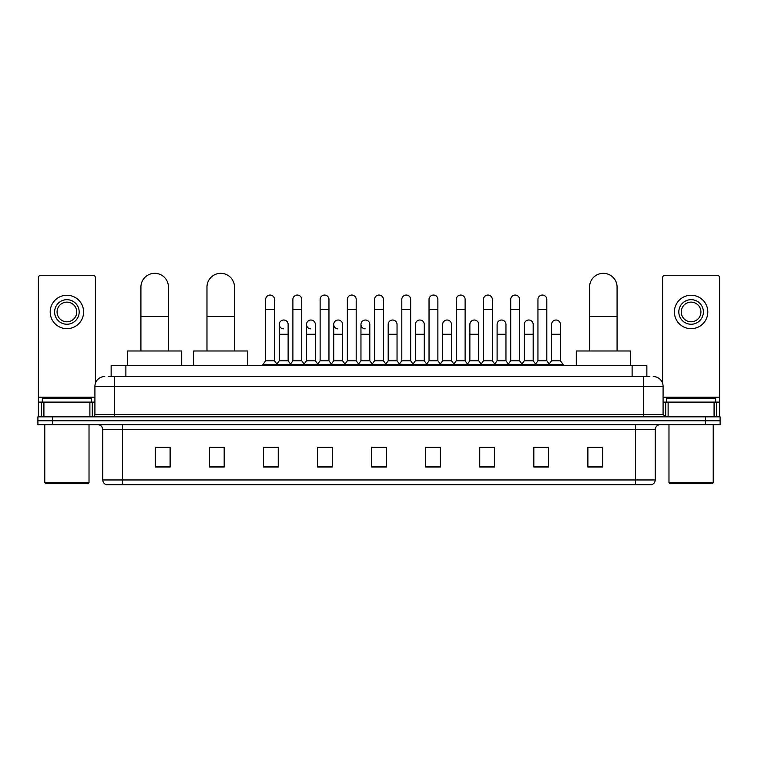 <?xml version="1.0" encoding="UTF-8"?>
<svg xmlns="http://www.w3.org/2000/svg" width="758" height="758" viewBox="0 0 758 758"><rect width="100%" height="100%" fill="white"/><g stroke="black" fill="none" stroke-linecap="round" stroke-linejoin="round"><path stroke-width="1.14" d="M111.142 376.546L111.142 365.726L646.858 365.726L646.858 376.546M108.413 376.546L649.814 376.546M108.186 376.546L114.572 376.546L114.572 386.372L94.911 386.372L94.911 414.389A2.454 2.454 0 0 1 92.457 416.843M104.746 376.546A9.826 9.826 0 0 0 94.911 386.372M653.254 376.546A9.826 9.826 0 0 1 663.089 386.372L663.089 414.389L665.543 416.843M52.643 416.843L37.9 416.843L37.9 420.775L52.643 420.775L37.9 420.775L37.9 424.707L52.643 424.707L52.643 420.775L705.357 420.775L52.643 420.775L52.643 416.843L705.357 416.843L705.357 420.775L720.1 420.775L705.357 420.775L705.357 424.707L52.643 424.707M705.357 424.707L720.1 424.707L720.1 416.843L705.357 416.843M655.225 479.956C655.083 482.306 653.908 483.879 651.681 484.675L635.564 484.675L635.564 479.956L655.225 479.956L655.225 429.625A4.918 4.918 0 0 1 660.133 424.707M635.564 484.675L106.319 484.675A4.918 4.918 0 0 1 102.775 479.956L102.775 429.625C102.491 426.64 100.852 425.001 97.867 424.707M602.629 467.023L602.629 447.372L587.886 447.372L587.886 467.023L602.629 467.023M548.565 467.023L548.565 447.372L533.822 447.372L533.822 467.023L548.565 467.023M494.5 467.023L494.5 447.372L479.757 447.372L479.757 467.023L494.5 467.023M440.436 467.023L440.436 447.372L425.693 447.372L425.693 467.023L440.436 467.023M170.114 467.023L170.114 447.372L155.371 447.372L155.371 467.023L170.114 467.023M224.178 467.023L224.178 447.372L209.435 447.372L209.435 467.023L224.178 467.023M278.243 467.023L278.243 447.372L263.5 447.372L263.5 467.023L278.243 467.023M332.307 467.023L332.307 447.372L317.564 447.372L317.564 467.023L332.307 467.023M386.372 467.023L386.372 447.372L371.628 447.372L371.628 467.023L386.372 467.023M482.998 447.466L492.833 447.466M537.46 447.466L547.285 447.466M319.63 447.466L329.455 447.466M265.167 447.466L275.002 447.466M428.545 447.466L438.37 447.466M374.082 447.466L383.918 447.466M224.178 447.466L209.435 447.466M170.114 447.466L155.371 447.466M602.629 447.466L587.886 447.466M89.88 416.843L89.88 402.1L43.917 402.1L43.917 416.843M95.404 383.302L95.404 277.75A2.454 2.454 0 0 0 92.95 275.296L40.847 275.296A2.454 2.454 0 0 0 38.393 277.75L38.393 402.1L43.917 402.1M89.88 402.1L94.911 402.1M38.393 416.843L38.393 402.1M66.903 299.675A12.289 12.289 0 0 0 54.614 311.955A12.289 12.289 0 0 0 66.903 324.244A12.289 12.289 0 0 0 79.183 311.955A12.289 12.289 0 0 0 66.903 299.675M66.903 302.129A9.826 9.826 0 0 0 57.068 311.955A9.826 9.826 0 0 0 66.903 321.79A9.826 9.826 0 0 0 76.729 311.955A9.826 9.826 0 0 0 66.903 302.129M66.903 328.669A16.714 16.714 0 0 0 83.607 311.955A16.714 16.714 0 0 0 66.903 295.25A16.714 16.714 0 0 0 50.189 311.955A16.714 16.714 0 0 0 66.903 328.669M88.032 483.689L45.764 483.689L44.779 482.704L89.018 482.704L88.032 483.689M44.779 424.707L44.779 482.704M89.018 424.707L89.018 482.704M91.472 402.1L91.472 398.168L42.325 398.168L42.325 402.1M140.922 350.982L140.922 287.093A13.758 13.758 0 0 1 154.679 273.325A13.758 13.758 0 0 1 168.447 287.093A13.758 13.758 0 0 0 154.679 273.325M168.447 350.982L168.447 287.093M181.712 365.726L181.712 350.982L127.647 350.982L127.647 365.726M206.972 350.982L206.972 287.093A13.758 13.758 0 0 1 220.739 273.325A13.758 13.758 0 0 1 234.497 287.093A13.758 13.758 0 0 0 220.739 273.325M234.497 350.982L234.497 287.093M247.771 365.726L247.771 350.982L193.707 350.982L193.707 365.726M589.553 350.982L589.553 287.093A13.758 13.758 0 0 1 603.321 273.325A13.758 13.758 0 0 1 617.078 287.093A13.758 13.758 0 0 0 603.321 273.325M617.078 350.982L617.078 287.093M630.353 365.726L630.353 350.982L576.288 350.982L576.288 365.726M265.66 309.302L274.51 309.302L274.51 360.817L265.66 360.817L265.66 299.476A4.425 4.425 0 0 1 270.36 295.061A4.425 4.425 0 0 1 274.51 299.476A4.425 4.425 0 0 0 270.36 295.061M265.66 360.817L262.713 364.75L262.713 365.726M274.51 360.817L277.456 364.75L262.713 364.75M292.891 360.817L292.891 309.302L301.741 309.302L301.741 360.817L292.891 360.817L289.944 364.75L277.456 364.75L277.456 365.726M292.891 309.302L292.891 299.476A4.425 4.425 0 0 1 297.591 295.061A4.425 4.425 0 0 1 301.741 299.476A4.425 4.425 0 0 0 297.591 295.061M301.741 360.817L304.688 364.75L289.944 364.75L289.944 365.726M320.122 360.817L320.122 309.302L328.963 309.302L328.963 360.817L320.122 360.817L317.166 364.75L304.688 364.75L304.688 365.726M320.122 309.302L320.122 299.476A4.425 4.425 0 0 1 324.822 295.061A4.425 4.425 0 0 1 328.963 299.476A4.425 4.425 0 0 0 324.822 295.061M328.963 360.817L331.919 364.75L317.166 364.75L317.166 365.726M347.344 360.817L347.344 309.302L356.194 309.302L356.194 360.817L347.344 360.817L344.397 364.75L331.919 364.75L331.919 365.726M347.344 309.302L347.344 299.476A4.425 4.425 0 0 1 352.053 295.061A4.425 4.425 0 0 1 356.194 299.476A4.425 4.425 0 0 0 352.053 295.061M356.194 360.817L359.14 364.75L344.397 364.75L344.397 365.726M374.575 360.817L374.575 309.302L383.425 309.302L383.425 360.817L374.575 360.817L371.628 364.75L359.14 364.75L359.14 365.726M374.575 309.302L374.575 299.476A4.425 4.425 0 0 1 379.275 295.061A4.425 4.425 0 0 1 383.425 299.476A4.425 4.425 0 0 0 379.275 295.061M383.425 360.817L386.372 364.75L371.628 364.75L371.628 365.726M401.806 360.817L401.806 309.302L410.656 309.302L410.656 360.817L401.806 360.817L398.86 364.75L386.372 364.75L386.372 365.726M401.806 309.302L401.806 299.476A4.425 4.425 0 0 1 406.506 295.061A4.425 4.425 0 0 1 410.656 299.476A4.425 4.425 0 0 0 406.506 295.061M410.656 360.817L413.603 364.75L398.86 364.75L398.86 365.726M429.037 360.817L429.037 309.302L437.878 309.302L437.878 360.817L429.037 360.817L426.081 364.75L413.603 364.75L413.603 365.726M429.037 309.302L429.037 299.476A4.425 4.425 0 0 1 433.737 295.061A4.425 4.425 0 0 1 437.878 299.476A4.425 4.425 0 0 0 433.737 295.061M437.878 360.817L440.834 364.75L426.081 364.75L426.081 365.726M456.259 360.817L456.259 309.302L465.109 309.302L465.109 360.817L456.259 360.817L453.312 364.75L440.834 364.75L440.834 365.726M456.259 309.302L456.259 299.476A4.425 4.425 0 0 1 460.968 295.061A4.425 4.425 0 0 1 465.109 299.476A4.425 4.425 0 0 0 460.968 295.061M465.109 360.817L468.056 364.75L453.312 364.75L453.312 365.726M483.49 360.817L483.49 309.302L492.34 309.302L492.34 360.817L483.49 360.817L480.544 364.75L468.056 364.75L468.056 365.726M483.49 309.302L483.49 299.476A4.425 4.425 0 0 1 488.19 295.061A4.425 4.425 0 0 1 492.34 299.476A4.425 4.425 0 0 0 488.19 295.061M492.34 360.817L495.287 364.75L480.544 364.75L480.544 365.726M510.721 360.817L510.721 309.302L519.571 309.302L519.571 360.817L510.721 360.817L507.775 364.75L495.287 364.75L495.287 365.726M510.721 309.302L510.721 299.476A4.425 4.425 0 0 1 515.421 295.061A4.425 4.425 0 0 1 519.571 299.476A4.425 4.425 0 0 0 515.421 295.061M519.571 360.817L522.518 364.75L507.775 364.75L507.775 365.726M537.953 360.817L537.953 309.302L546.802 309.302L546.802 360.817L537.953 360.817L535.006 364.75L522.518 364.75L522.518 365.726M537.953 309.302L537.953 299.476A4.425 4.425 0 0 1 542.652 295.061A4.425 4.425 0 0 1 546.802 299.476A4.425 4.425 0 0 0 542.652 295.061M546.802 360.817L549.749 364.75L535.006 364.75L535.006 365.726M560.408 360.817L560.408 334.278L551.568 334.278L551.568 360.817L560.408 360.817L563.365 364.75L549.749 364.75L549.749 365.726M283.416 328.858A4.425 4.425 0 0 1 279.276 324.443A4.425 4.425 0 0 1 283.975 320.028A4.425 4.425 0 0 1 288.125 324.443L288.125 334.278L279.276 334.278L279.276 324.443M288.125 334.278L288.125 360.817L279.276 360.817L279.276 334.278M279.276 360.817L276.888 363.992M288.125 360.817L290.504 363.992M310.647 328.858A4.425 4.425 0 0 1 306.507 324.443A4.425 4.425 0 0 1 311.206 320.028A4.425 4.425 0 0 1 315.347 324.443L315.347 334.278L306.507 334.278L306.507 324.443M315.347 334.278L315.347 360.817L306.507 360.817L306.507 334.278M306.507 360.817L304.119 363.992M315.347 360.817L317.735 363.992M337.879 328.858A4.425 4.425 0 0 1 333.728 324.443A4.425 4.425 0 0 1 338.438 320.028A4.425 4.425 0 0 1 342.578 324.443L342.578 334.278L333.728 334.278L333.728 324.443M342.578 334.278L342.578 360.817L333.728 360.817L333.728 334.278M333.728 360.817L331.35 363.992M342.578 360.817L344.966 363.992M365.11 328.858A4.425 4.425 0 0 1 360.96 324.443A4.425 4.425 0 0 1 365.659 320.028A4.425 4.425 0 0 1 369.809 324.443L369.809 334.278L360.96 334.278L360.96 324.443M369.809 334.278L369.809 360.817L360.96 360.817L360.96 334.278M360.96 360.817L358.581 363.992M369.809 360.817L372.197 363.992M388.191 324.443A4.425 4.425 0 0 1 392.89 320.028A4.425 4.425 0 0 1 397.04 324.443L397.04 334.278L388.191 334.278L388.191 324.443M397.04 334.278L397.04 360.817L388.191 360.817L388.191 334.278M388.191 360.817L385.803 363.992M397.04 360.817L399.419 363.992M415.422 324.443A4.425 4.425 0 0 1 420.121 320.028A4.425 4.425 0 0 1 424.272 324.443L424.272 334.278L415.422 334.278L415.422 324.443M424.272 334.278L424.272 360.817L415.422 360.817L415.422 334.278M415.422 360.817L413.034 363.992M424.272 360.817L426.65 363.992M442.653 324.443A4.425 4.425 0 0 1 447.353 320.028A4.425 4.425 0 0 1 451.493 324.443L451.493 334.278L442.653 334.278L442.653 324.443M451.493 334.278L451.493 360.817L442.653 360.817L442.653 334.278M442.653 360.817L440.265 363.992M451.493 360.817L453.881 363.992M469.875 324.443A4.425 4.425 0 0 1 474.584 320.028A4.425 4.425 0 0 1 478.724 324.443L478.724 334.278L469.875 334.278L469.875 324.443M478.724 334.278L478.724 360.817L469.875 360.817L469.875 334.278M469.875 360.817L467.496 363.992M478.724 360.817L481.112 363.992M497.106 324.443A4.425 4.425 0 0 1 501.805 320.028A4.425 4.425 0 0 1 505.956 324.443L505.956 334.278L497.106 334.278L497.106 324.443M505.956 334.278L505.956 360.817L497.106 360.817L497.106 334.278M497.106 360.817L494.728 363.992M505.956 360.817L508.334 363.992M524.337 324.443A4.425 4.425 0 0 1 529.037 320.028A4.425 4.425 0 0 1 533.187 324.443L533.187 334.278L524.337 334.278L524.337 324.443M533.187 334.278L533.187 360.817L524.337 360.817L524.337 334.278M524.337 360.817L521.949 363.992M533.187 360.817L535.565 363.992M551.568 334.278L551.568 324.443A4.425 4.425 0 0 1 556.268 320.028A4.425 4.425 0 0 1 560.408 324.443L560.408 334.278M551.568 360.817L549.18 363.992M563.365 364.75L563.365 365.726M714.083 416.843L714.083 402.1L668.12 402.1L668.12 416.843M714.083 402.1L719.607 402.1L719.607 277.75A2.454 2.454 0 0 0 717.153 275.296L665.05 275.296A2.454 2.454 0 0 0 662.596 277.75L662.596 383.302M663.089 402.1L668.12 402.1M719.607 402.1L719.607 416.843M691.097 299.675A12.289 12.289 0 0 0 678.817 311.955A12.289 12.289 0 0 0 691.097 324.244A12.289 12.289 0 0 0 703.386 311.955A12.289 12.289 0 0 0 691.097 299.675M691.097 302.129A9.826 9.826 0 0 0 681.271 311.955A9.826 9.826 0 0 0 691.097 321.79A9.826 9.826 0 0 0 700.932 311.955A9.826 9.826 0 0 0 691.097 302.129M691.097 328.669A16.714 16.714 0 0 0 707.811 311.955A16.714 16.714 0 0 0 691.097 295.25A16.714 16.714 0 0 0 674.393 311.955A16.714 16.714 0 0 0 691.097 328.669M712.236 483.689L669.968 483.689L668.982 482.704L713.221 482.704L712.236 483.689M668.982 424.707L668.982 482.704M713.221 424.707L713.221 482.704M715.675 402.1L715.675 398.168L666.528 398.168L666.528 402.1M125.885 376.546L125.885 365.726M632.115 376.546L632.115 365.726M114.572 416.843L114.572 414.389L663.089 414.389M94.911 414.389L114.572 414.389L114.572 386.372L643.428 386.372L643.428 416.843M663.089 386.372L643.428 386.372L643.428 376.546M635.564 424.707L635.564 429.625L102.775 429.625M655.225 429.625L635.564 429.625L635.564 479.956L122.436 479.956L122.436 484.675M102.775 479.956L122.436 479.956L122.436 424.707M386.372 466.341L371.628 466.341M332.307 466.341L317.564 466.341M278.243 466.341L263.5 466.341M224.178 466.341L209.435 466.341M170.114 466.341L155.371 466.341M440.436 466.341L425.693 466.341M494.5 466.341L479.757 466.341M548.565 466.341L533.822 466.341M602.629 466.341L587.886 466.341M94.911 397.183L38.393 397.183M92.296 402.1L92.296 416.843M38.431 402.1L38.431 416.843M41.5 416.843L41.5 402.1M140.922 316.579L168.447 316.579M206.972 316.579L234.497 316.579M589.553 316.579L617.078 316.579M719.607 397.183L663.089 397.183M719.569 416.843L719.569 402.1M716.5 402.1L716.5 416.843M665.704 416.843L665.704 402.1M274.51 309.302L274.51 299.476M301.741 309.302L301.741 299.476M328.963 309.302L328.963 299.476M356.194 309.302L356.194 299.476M383.425 309.302L383.425 299.476M410.656 309.302L410.656 299.476M437.878 309.302L437.878 299.476M465.109 309.302L465.109 299.476M492.34 309.302L492.34 299.476M519.571 309.302L519.571 299.476M546.802 309.302L546.802 299.476"/></g></svg>
